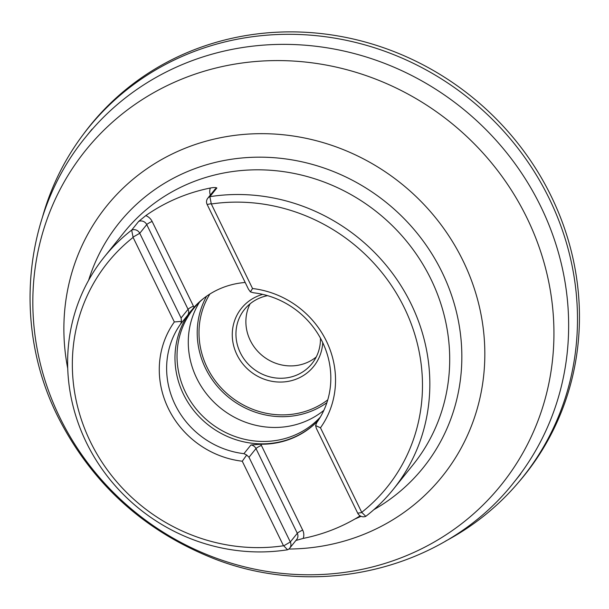 <?xml version="1.0" encoding="UTF-8"?>
<svg xmlns="http://www.w3.org/2000/svg" width="609" height="609" viewBox="0 0 609 609"><rect width="100%" height="100%" fill="white"/><g stroke="black" fill="none" stroke-linecap="round" stroke-linejoin="round"><path stroke-width="0.91" d="M445.415 541.18A278.709 261.9 -141.2 0 0 518.069 482.884A278.709 261.9 -141.2 0 0 469.364 98.818A278.709 261.9 -141.2 0 0 83.798 133.721A278.709 261.9 -141.2 0 0 42.455 217.192M518.069 482.884L518.084 482.861A278.815 261.999 -141.2 0 0 471.29 96.42A278.815 261.999 -141.2 0 0 83.806 133.698L83.798 133.721M361.708 512.329L320.471 427.784A90.231 84.788 -141.2 0 0 326.401 341.101A90.231 84.788 -141.2 0 0 252.545 288.521L211.315 203.985A179.236 168.427 -141.2 0 1 404.315 307.789A179.236 168.427 -141.2 0 1 361.708 512.329L365.796 516.341A185.418 174.235 38.8 0 0 393.231 489.408L413.1 464.697A185.418 174.235 -141.2 0 0 377.77 212.724A185.418 174.235 -141.2 0 0 124.099 232.333L104.23 257.044A185.418 174.235 38.8 0 1 131.666 230.111L133.105 237.419L174.341 321.955A90.231 84.788 38.8 0 0 168.411 408.639A90.231 84.788 38.8 0 0 242.26 461.219L283.497 545.763A179.236 168.427 -141.2 0 1 90.497 441.951A179.236 168.427 -141.2 0 1 133.105 237.419M252.552 288.521A90.231 84.788 38.8 0 1 326.394 341.101A90.231 84.788 38.8 0 1 320.471 427.784L315.591 425.562L316.794 422.517A84.057 78.987 -141.2 0 0 322.313 341.763A84.057 78.987 -141.2 0 0 253.519 292.784L250.398 291.886L252.545 288.521M287.577 549.775A6.181 5.808 -141.2 0 0 290.31 541.972L283.741 545.839L287.577 549.775A185.418 174.235 38.8 0 1 86.409 442.614A185.418 174.235 38.8 0 1 104.23 257.044M174.341 321.955L181.497 321.346L181.071 317.989L139.758 233.285L146.746 224.592A6.181 5.808 -141.2 0 0 138.654 221.417L145.779 215.624A185.418 174.235 38.8 0 1 210.341 188.021C213.736 187.405 215.906 187.397 216.865 187.983L209.877 196.669A185.418 174.235 38.8 0 1 401.209 286.101A185.418 174.235 38.8 0 1 393.231 489.408M216.865 187.983A6.181 5.808 -141.2 0 0 214.726 189.597L207.738 198.29A6.181 5.808 -141.2 0 1 209.877 196.669L211.315 203.985M138.654 221.417L131.666 230.111A6.181 5.808 -141.2 0 1 139.758 233.285L133.097 237.068M360.163 515.861A185.418 174.235 38.8 0 1 303.213 538.409L295.905 540.472M145.779 215.624A11.122 10.452 38.8 0 1 152.128 221.425L194.02 307.317A84.057 78.987 38.8 0 1 245.183 282.469M318.043 420.712A84.057 78.987 38.8 0 1 260.797 444.227L250.931 444.973L243.943 453.667L246.691 455.022L242.268 461.219A90.231 84.788 -141.2 0 1 168.419 408.639A90.231 84.788 -141.2 0 1 174.341 321.948M260.797 444.227L261.375 445.407L260.705 444.22M181.497 321.346L180.667 323.927A84.057 78.987 -141.2 0 0 175.141 404.68A84.057 78.987 -141.2 0 0 243.943 453.667M191.302 310.506A84.057 78.987 -141.2 0 0 183.492 394.305A84.057 78.987 -141.2 0 0 318.18 420.514M194.02 307.317L193.449 306.137A4.948 0.754 -26 0 0 188.059 309.303A6.181 5.808 38.8 0 1 187.648 315.241L193.966 307.378M203.558 298.456A83.456 78.424 -141.2 0 0 193.495 308.733A83.456 78.424 -141.2 0 0 185.479 392.257A83.456 78.424 -141.2 0 0 320.311 417.112M199.554 302.079A83.456 78.424 -141.2 0 0 196.73 378.265A83.456 78.424 -141.2 0 0 323.843 410.367M322.74 342.654A46.353 43.559 38.8 0 1 286.58 381.63A46.353 43.559 38.8 0 1 236.962 354.743A46.353 43.559 38.8 0 1 262.692 294.375M267.579 295.647A43.262 40.658 -141.2 0 0 244.483 309.463A43.262 40.658 -141.2 0 0 240.327 352.763A43.262 40.658 -141.2 0 0 311.915 363.68A43.262 40.658 -141.2 0 0 320.448 338.155M316.238 356.981A43.262 40.658 38.8 0 1 250.261 340.408A43.262 40.658 38.8 0 1 250.101 303.8M207.738 198.29A6.181 5.808 -141.2 0 0 207.144 204.472L248.464 289.184L250.398 291.886M315.591 425.562L316.391 428.454L357.704 513.166A6.181 5.808 -141.2 0 0 365.796 516.341M289.717 548.161L296.705 539.467A6.181 5.808 -141.2 0 0 297.299 533.286L290.31 541.972L248.997 457.268L246.691 455.022M207.144 204.472L211.125 203.711M361.776 512.595L357.704 513.166M526.914 217.855A266.75 250.664 -141.2 0 0 76.544 162.42A266.75 250.664 -141.2 0 0 276.692 572.787A266.75 250.664 -141.2 0 0 526.914 217.855M67.728 368.468A215.487 202.493 38.8 0 1 207.03 140.907A215.487 202.493 38.8 0 1 463 260.705A215.487 202.493 38.8 0 1 288.833 549.036M514.354 481.788C445.407 570.268 314.838 601.228 208.324 556.367C142.468 528.871 93.01 483.637 59.941 420.667C12.302 329.72 22.175 214.231 85.663 137.109A275.032 258.444 38.8 0 1 540.784 206.52A275.032 258.444 38.8 0 1 514.354 481.788L520.756 473.825M354.925 519.005A195.192 183.416 -141.2 0 0 361.015 516.303M373.88 509.657A195.192 183.416 -141.2 0 0 442.065 272.238A195.192 183.416 -141.2 0 0 255.247 157.213A195.192 183.416 -141.2 0 0 88.609 280.285M181.071 317.989L188.059 309.303L146.746 224.592A4.948 0.754 154 0 1 152.128 221.425M210.341 195.055A11.122 10.452 38.8 0 1 210.341 188.021M302.688 530.112A4.948 0.754 154 0 0 297.299 533.286L255.986 448.574A4.948 0.754 -26 0 1 261.375 445.407L302.688 530.112A11.122 10.452 38.8 0 1 303.213 538.409M187.648 315.241L180.667 323.927M326.881 402.678A82.093 77.145 38.8 0 1 205.522 368.293A82.093 77.145 38.8 0 1 206.634 296.187M209.899 294.018A80.411 75.562 -141.2 0 0 207.144 367.486A80.411 75.562 -141.2 0 0 327.756 399.877M250.931 444.973A6.181 5.808 -141.2 0 1 255.986 448.574L248.997 457.268M85.663 137.109L92.066 129.146"/></g></svg>
